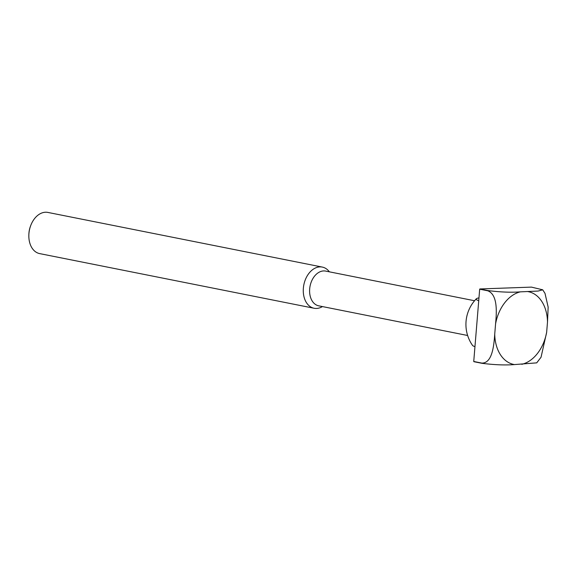 <?xml version="1.0" encoding="UTF-8"?>
<svg xmlns="http://www.w3.org/2000/svg" width="577" height="577" viewBox="0 0 577 577"><rect width="100%" height="100%" fill="white"/><g stroke="black" fill="none" stroke-linecap="round" stroke-linejoin="round"><path stroke-width="0.87" d="M474.561 300.747L325.659 271.089A17.714 12.355 101.3 0 0 309.676 288.911A17.714 12.355 101.3 0 0 318.735 305.839L467.637 335.489M329.366 271.832A20.996 14.641 101.3 0 0 322.305 267.079A20.996 14.641 101.3 0 0 303.365 288.197A20.996 14.641 101.3 0 0 314.104 308.255A20.996 14.641 101.3 0 0 322.449 306.575M322.305 267.079L47.869 212.423A20.996 14.641 101.3 0 0 30.747 225.477A20.996 14.641 101.3 0 0 28.929 233.541A20.996 14.641 101.3 0 0 28.85 234.983A20.996 14.641 101.3 0 0 39.669 253.606L314.104 308.255M30.747 225.477L30.48 226.184A17.772 12.398 101.3 0 0 28.944 233.014A17.772 12.398 101.3 0 0 28.872 234.233L28.85 234.983M478.73 300.704A28.468 3.325 -175.3 0 1 476.342 298.778A36.74 36.74 0 0 0 472.513 345.392A28.468 3.325 4.7 0 0 474.95 346.676M476.342 298.778A28.468 3.325 -175.3 0 1 478.96 297.905M473.739 361.483L479.682 289.185L487.796 290.801C497.85 294.71 496.689 312.193 495.578 323.848L494.727 334.162C493.919 345.875 492.21 363.258 481.853 363.099L473.739 361.483A51.8 36.127 101.3 0 0 473.876 361.692L481.99 363.308C494.482 364.888 505.301 365.313 514.446 364.577L536.718 362.861L541.046 357.228L546.65 332.309L547.501 321.995L548.15 307.13L545.013 293.397L542.719 289.813L538.024 291.068L520.425 291.847C511.28 292.575 500.461 292.157 487.969 290.577L479.855 288.962L531.46 287.115L542.712 289.813M521.803 364.311A37.108 25.878 101.3 0 0 546.65 332.309M547.501 321.995A37.108 25.878 101.3 0 0 527.782 291.58M520.425 291.847A37.108 25.878 101.3 0 0 495.578 323.848M494.727 334.162A37.108 25.878 101.3 0 0 514.446 364.577"/></g></svg>
